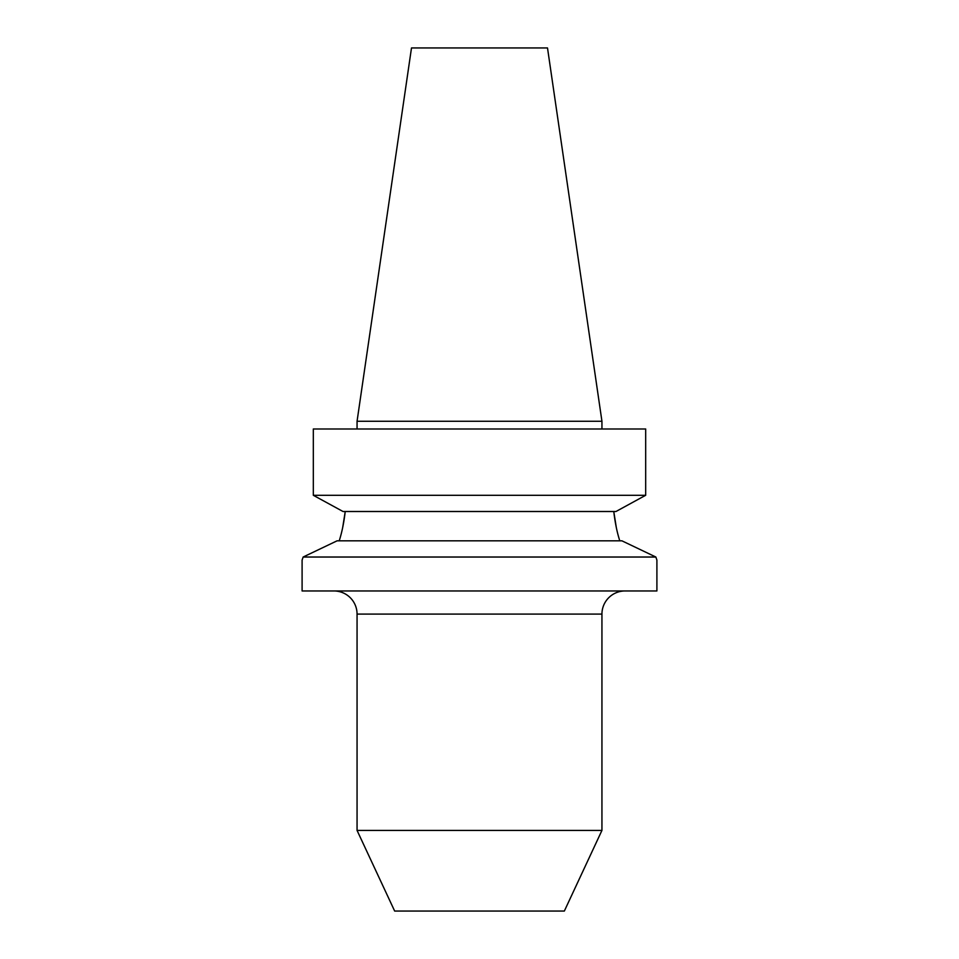 <?xml version="1.0" encoding="UTF-8"?>
<svg xmlns="http://www.w3.org/2000/svg" width="959" height="959" viewBox="0 0 959 959"><rect width="100%" height="100%" fill="white"/><g stroke="black" fill="none" stroke-linecap="round" stroke-linejoin="round"><path stroke-width="1.44" d="M333.912 590.96A23.136 23.136 0 0 1 357.06 614.096L357.06 830.41L601.94 830.41L601.94 614.096L357.06 614.096M625.088 590.96A23.136 23.136 0 0 0 601.94 614.096M621.9 540.816L655.848 557.023L656.903 560.104L655.848 557.023L621.9 540.816L337.1 540.816L303.152 557.023L655.848 557.023M616.277 527.306L613.772 511.507C615.091 522.751 617.093 532.521 619.79 540.816M640.672 498.009L615.978 511.507L343.022 511.507L313.317 495.3L645.683 495.3L640.672 498.009L645.683 495.3L645.683 428.985L313.317 428.985L313.317 495.3L318.328 498.009M357.06 830.41L394.652 911.05L564.348 911.05L601.94 830.41M411.495 47.95L547.505 47.95L601.94 421.265L357.06 421.265L411.495 47.95M601.94 428.985L601.94 421.265M357.06 428.985L357.06 421.265M308.079 554.662L303.152 557.023L302.097 560.104L302.097 590.96L656.903 590.96L656.903 560.104M342.723 527.306L345.228 511.507C343.909 522.751 341.907 532.521 339.21 540.816"/></g></svg>
